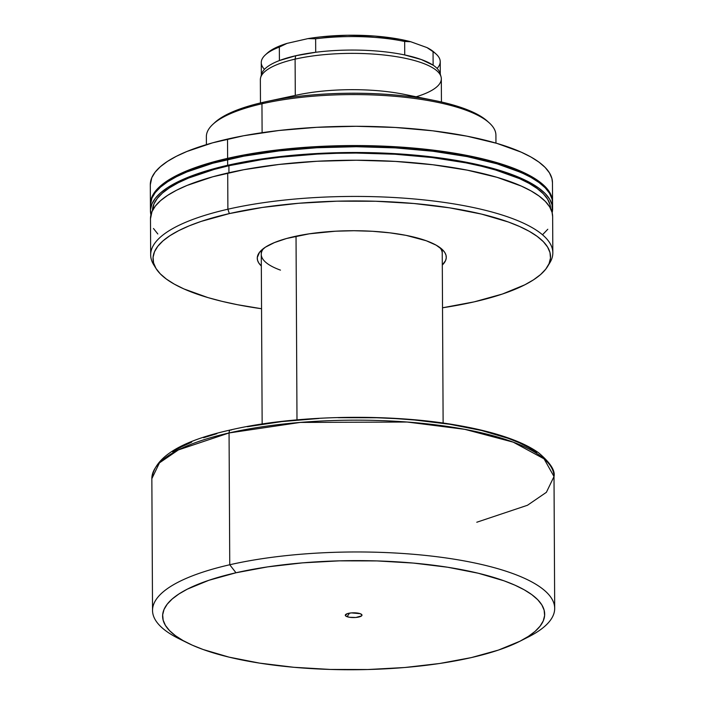 <?xml version="1.0" encoding="UTF-8"?>
<svg xmlns="http://www.w3.org/2000/svg" width="705" height="705" viewBox="0 0 705 705"><rect width="100%" height="100%" fill="white"/><g stroke="black" fill="none" stroke-linecap="round" stroke-linejoin="round"><path stroke-width="1.06" d="M263.661 248.38A90.487 25.847 179.7 0 0 280.475 270.13A90.487 25.847 -0.3 0 1 261.264 254.338A90.487 25.847 -0.3 0 1 263.661 248.38M261.326 265.988A94.505 26.993 -0.3 0 1 261.52 250.152A94.505 26.993 -0.3 0 1 334.734 231.249A94.505 26.993 -0.3 0 1 426.225 240.74L406.115 235.373L389.988 232.853L372.39 231.275L353.998 230.729L335.527 231.205L309.204 233.831L286.538 238.501L274.457 242.573L265.336 247.217L259.546 252.275L257.29 257.536L257.528 260.189L258.673 262.806L261.326 265.988M417.007 97.519A90.487 25.847 179.7 0 0 295.289 95.422M495.95 143.106L495.915 135.175A144.781 41.348 179.7 0 0 414.478 98.444A144.781 41.348 179.7 0 0 261.952 103.785L262.11 132.69L261.952 103.785L263.185 102.304A142.771 40.775 179.7 0 0 214.787 122.564L212.875 124.336A144.781 41.348 -0.3 0 1 261.952 103.785A144.781 41.348 179.7 0 0 206.362 136.691L206.398 144.631M150.412 204.045A201.084 57.431 -0.3 0 0 150.421 204.626L151.901 196.977L155.25 191.407L160.493 185.953L167.578 180.656L176.435 175.571L186.975 170.76L199.101 166.257L227.627 158.343A201.084 57.431 -0.3 0 1 439.462 150.932A201.084 57.431 -0.3 0 1 552.561 201.938L552.464 182.666A201.084 57.431 179.7 0 0 439.365 131.659A201.084 57.431 179.7 0 0 227.521 139.079A201.084 57.431 179.7 0 0 150.306 184.772L150.412 204.045A201.084 57.431 -0.3 0 1 227.627 158.343L227.521 139.079L227.627 158.343L243.745 155.021L278.942 149.777L297.669 147.918L336.505 145.794L356.228 145.556L395.355 146.737L414.381 148.138L450.433 152.518L482.678 158.837L509.891 166.856L521.268 171.403L531.006 176.259L539.025 181.37L545.229 186.693L549.574 192.165L552.006 197.752L552.509 203.384M228.861 158.792A199.074 56.858 179.7 0 0 177.704 176.1L188.623 171.086L200.625 166.627L228.861 158.792A199.074 56.858 179.7 0 1 524.978 174.276L508.305 167.217L495.527 163.058L465.952 155.928L431.98 150.606L394.915 147.301L356.184 146.129L336.655 146.367L298.206 148.464L261.811 152.668L228.861 158.792M552.605 208.874L552.57 203.093A201.084 57.431 179.7 0 0 439.471 152.086A201.084 57.431 179.7 0 0 227.636 159.506A201.084 57.431 179.7 0 0 150.412 205.199L150.447 210.98A201.084 57.431 -0.3 0 1 227.662 165.287L227.636 159.506L227.662 165.287L243.78 161.956L278.977 156.713L297.704 154.853L336.541 152.729L356.263 152.492L395.39 153.672L432.835 157.012L450.469 159.462L467.151 162.388L497.025 169.588L521.303 178.339L531.041 183.194L539.061 188.305L545.265 193.628L549.609 199.11L552.041 204.688L552.165 212.751A201.084 57.431 -0.3 0 0 552.605 208.874A201.084 57.431 -0.3 0 0 439.497 157.867A201.084 57.431 -0.3 0 0 227.662 165.287L212.734 169.041L187.01 177.695L176.47 182.516L167.614 187.592L160.528 192.888L155.285 198.343L151.936 203.912L150.5 209.544L151.002 215.175M150.923 214.849A201.084 57.431 -0.3 0 1 150.447 210.98M228.905 165.728A199.074 56.858 179.7 0 0 152.456 210.601L153.928 203.974L157.25 198.457L162.441 193.055L169.456 187.812L178.224 182.789L188.658 178.021L214.117 169.447L228.905 165.728L228.94 172.751L228.905 165.728A199.074 56.858 179.7 0 1 438.034 158.308A199.074 56.858 179.7 0 1 550.587 208.521L550.041 204.741L547.626 199.215L543.326 193.796L537.184 188.526L529.252 183.467L519.603 178.656L495.562 169.993L481.4 166.221L465.996 162.864L432.024 157.541L394.95 154.236L356.219 153.064L336.69 153.302L317.303 154.087L279.7 157.25L261.846 159.603L228.905 165.728M547.618 266.464L549.882 262.709A201.084 57.431 179.7 0 0 455.016 204.089A201.084 57.431 179.7 0 0 227.891 209.218A201.084 57.431 -0.3 0 1 439.726 201.797A201.084 57.431 -0.3 0 1 552.835 252.813L552.641 216.62A201.084 57.431 179.7 0 0 439.541 165.604A201.084 57.431 179.7 0 0 227.706 173.025A201.084 57.431 179.7 0 0 150.482 218.726L150.676 254.919A201.084 57.431 -0.3 0 1 227.891 209.218L227.706 173.025L227.891 209.218A201.084 57.431 179.7 0 0 153.725 264.789L156.034 268.517A198.757 56.77 -0.3 0 1 229.345 213.589L227.891 209.218L229.345 213.589L262.242 207.473L298.576 203.278L336.964 201.181L375.915 201.26L413.941 203.507L449.579 207.834L481.453 214.073L508.349 221.996L519.594 226.499L529.226 231.293L537.139 236.351L543.282 241.604L547.573 247.023L549.979 252.54L550.473 258.101L549.054 263.67L545.74 269.169L540.559 274.571L533.553 279.806L524.802 284.82L502.401 294.038L474.201 301.855A198.757 56.77 -0.3 0 1 442.52 307.785L474.201 301.855A198.757 56.77 -0.3 0 0 547.618 266.464A198.757 56.77 -0.3 0 0 453.844 208.521A198.757 56.77 -0.3 0 0 229.345 213.589L201.145 221.405L189.16 225.856L178.744 230.623L169.993 235.637L162.987 240.872L157.805 246.265L154.492 251.773L153.073 257.334L153.567 262.903L155.972 268.42L160.264 273.831L166.406 279.092L174.32 284.141L183.952 288.944L207.957 297.598L222.093 301.361L237.479 304.71L261.555 308.737A198.757 56.77 -0.3 0 1 156.034 268.517M154.994 266.649A201.084 57.431 -0.3 0 1 150.676 254.919M213.862 123.454A142.771 40.775 -0.3 0 1 263.185 102.304A142.771 40.775 -0.3 0 1 266.763 101.52A142.771 40.775 -0.3 0 1 435.144 100.639A142.771 40.775 -0.3 0 1 488.265 122.009M435.144 100.639L404.282 94.364A90.487 25.847 179.7 0 0 297.554 94.928L266.763 101.52M442.299 265.036L445.578 260.55L446.256 257.907L446.018 255.254L444.873 252.637L442.828 250.055L436.148 245.155L426.225 240.74A94.505 26.993 -0.3 0 1 441.947 249.209A94.505 26.993 -0.3 0 1 442.299 265.036M552.835 252.813A201.084 57.431 -0.3 0 1 548.64 264.587M542.55 234.721L547.794 229.257M552.641 216.673L552.086 212.425L549.644 206.847L545.309 201.374L539.096 196.052L531.085 190.94L521.339 186.085L497.06 177.334L467.186 170.134L432.87 164.758L395.435 161.419L356.307 160.238L316.994 161.26L279.021 164.459L243.824 169.702L212.769 176.788L187.054 185.441L176.514 190.253L167.658 195.338L160.573 200.625L155.329 206.089L151.972 211.659L150.482 218.779M153.478 228.499L157.823 233.972M552.57 203.146L552.015 198.907L549.574 193.329L545.238 187.847L539.025 182.524L531.015 177.413L521.268 172.558L496.99 163.807L467.115 156.607L432.799 151.231L395.364 147.891L356.236 146.71L316.924 147.742L278.942 150.932L243.754 156.175L212.698 163.26L186.984 171.914L176.444 176.735L167.587 181.811L160.502 187.107L155.259 192.562L151.901 198.131L150.412 205.252M552.561 201.938A201.084 57.431 -0.3 0 1 552.561 202.52M552.464 182.718L551.909 178.48L549.468 172.901L545.132 167.42L538.92 162.097L530.909 156.986L521.162 152.139L496.884 143.379L467.01 136.18L432.694 130.804L395.258 127.464L356.131 126.283L316.818 127.314L278.836 130.513L243.648 135.748L212.593 142.833L186.878 151.487L176.338 156.307L167.482 161.383L160.396 166.68L155.153 172.135L151.795 177.704L150.306 184.833M261.952 103.785A144.781 41.348 -0.3 0 1 489.27 122.89L487.34 121.137A142.771 40.775 179.7 0 0 263.185 102.304L261.952 103.785M439.779 247.464A90.487 25.847 -0.3 0 1 442.238 253.395M347.071 616.681A8.345 2.379 -0.3 0 1 345.679 614.513A8.345 2.379 -0.3 0 1 352.139 612.848A8.345 2.379 -0.3 0 1 360.22 613.685L361.965 614.963L361.568 615.888L355.875 617.474L349.539 617.28L346.19 616.293L345.327 615.403L347.318 613.658L351.407 612.901L360.22 613.685A8.345 2.379 -0.3 0 1 361.603 614.434A8.345 2.379 -0.3 0 1 357.523 617.272A8.345 2.379 -0.3 0 1 347.071 616.681L349.513 613.13L347.071 616.681M261.617 74.043L260.63 77.62A90.487 25.847 -0.3 0 1 295.104 59.123L295.703 55.748A89.482 25.556 179.7 0 0 279.409 60.559A89.482 25.556 179.7 0 0 261.617 74.043A89.482 25.556 179.7 0 0 261.344 75.832A89.482 25.556 -0.3 0 1 279.409 60.559L279.339 47.068A89.482 25.556 179.7 0 0 261.273 62.595L261.335 75.065M296.99 419.863L296.029 236.193L296.99 419.863M441.445 101.996L441.321 78.74A90.487 25.847 179.7 0 0 390.429 55.783A90.487 25.847 179.7 0 0 295.104 59.123L295.289 95.413L295.104 59.123A90.487 25.847 179.7 0 0 260.356 79.683L260.471 102.939M183.846 640.995A201.084 57.431 -0.3 0 1 152.536 610.46A201.084 57.431 -0.3 0 1 229.751 564.758L229.063 432.949A201.084 57.431 179.7 0 0 151.848 478.651L159.462 462.868L178.383 449.922L229.063 432.949A4.018 2.371 -102.9 0 1 230.606 429.927A4.018 2.371 -102.9 0 1 231.522 429.988M519.585 641.418A191.029 54.558 -0.3 0 1 471.31 657.598L498.409 650.089L519.946 641.233L528.353 636.404L535.086 631.38L540.065 626.19L543.255 620.902L544.612 615.553L544.137 610.204L541.828 604.899L537.703 599.699L531.808 594.641L524.194 589.785L514.932 585.176L504.128 580.85L478.281 573.236L447.64 567.234L413.394 563.075L376.849 560.916L339.413 560.845L302.524 562.863L267.592 566.89L235.981 572.768A191.029 54.558 -0.3 0 1 478.554 573.306A191.029 54.558 -0.3 0 1 519.585 641.418L528.283 637.012A201.084 57.431 179.7 0 0 485.102 565.322A201.084 57.431 179.7 0 0 229.751 564.758A201.084 57.431 179.7 0 0 179.246 638.845L187.988 643.154A191.029 54.558 -0.3 0 1 235.981 572.768L229.751 564.758L235.981 572.768L208.883 580.285L187.345 589.142L178.938 593.962L172.205 598.994L167.226 604.176L164.036 609.472L162.67 614.813L163.155 620.162L165.463 625.467L169.588 630.675L175.483 635.725L183.097 640.581L192.35 645.19L203.163 649.516L229.01 657.13L259.651 663.132L293.897 667.291L330.442 669.45L367.878 669.521L404.767 667.512L439.691 663.484L471.31 657.598A191.029 54.558 -0.3 0 1 187.988 643.154M440.29 74.122L440.228 61.661A89.482 25.556 179.7 0 0 433.055 51.703L433.126 65.195A89.482 25.556 -0.3 0 1 440.29 74.897M441.022 76.678L439.999 73.108A89.482 25.556 179.7 0 0 433.126 65.195A89.482 25.556 179.7 0 0 404.74 54.964A89.482 25.556 179.7 0 0 315.708 52.276A89.482 25.556 -0.3 0 1 404.74 54.964L404.67 41.472A89.482 25.556 179.7 0 0 315.637 38.793L315.708 52.276A89.482 25.556 179.7 0 0 295.703 55.748L295.104 59.123A90.487 25.847 -0.3 0 1 387.142 55.369A90.487 25.847 -0.3 0 1 441.022 76.678A90.487 25.847 -0.3 0 1 416.17 96.779M230.606 429.927A4.018 2.371 77.1 0 0 229.063 432.949L300.215 422.427L407.146 422.031L464.718 429.319L513.24 442.158L544.066 458.849L554.007 476.545A201.084 57.431 179.7 0 0 440.898 425.529A201.084 57.431 179.7 0 0 229.063 432.949L229.751 564.758A201.084 57.431 -0.3 0 1 441.586 557.338A201.084 57.431 -0.3 0 1 554.694 608.353A201.084 57.431 -0.3 0 1 523.709 639.215M554.694 608.353L554.007 476.545L546.384 492.319L527.472 505.265L476.783 522.238M536.69 452.548L528.838 447.543L519.285 442.784L508.138 438.325L481.471 430.473L449.869 424.278L414.54 419.986L395.893 418.611L376.84 417.757L338.224 417.686M319.03 418.462L281.806 421.59L247.323 426.728M216.893 433.672L203.569 437.735M191.69 442.15L181.352 446.873L172.681 451.852M434.271 52.381L427.001 47.596L410.707 41.727L399.911 39.304L374.928 36.078L347.539 35.25L320.458 36.907L307.9 38.625L287.058 43.375L278.396 46.504L271.548 49.976L266.684 53.695M279.409 60.559L279.339 47.068L287.058 43.375L307.9 38.625L315.637 38.793L315.708 52.276L295.703 55.748L279.409 60.559M404.74 54.964L404.67 41.472L410.707 41.727L427.001 47.596L433.055 51.703L433.126 65.195L421.308 59.537L404.74 54.964M436.122 54.065L434.192 52.32A87.473 24.983 179.7 0 0 427.001 47.596L433.055 51.703A89.482 25.556 -0.3 0 1 436.122 54.065A89.482 25.556 -0.3 0 1 437.091 68.42M315.637 38.793A89.482 25.556 -0.3 0 1 404.67 41.472L410.707 41.727A87.473 24.983 179.7 0 0 307.9 38.625L315.637 38.793M264.481 69.328A89.482 25.556 -0.3 0 1 265.291 54.955A89.482 25.556 -0.3 0 1 279.339 47.068L287.058 43.375A87.473 24.983 179.7 0 0 267.204 53.192A87.473 24.983 179.7 0 0 266.314 54.073M261.247 250.407L262.154 424.005M442.22 249.455L443.128 423.062M152.536 610.46L151.848 478.651C154.43 457.263 180.691 441.022 230.65 429.918C294.17 415.042 389.045 413.13 457.615 425.326C478.246 428.896 496.012 433.425 510.931 438.907C522.361 443.119 531.649 447.798 538.779 452.936C550.341 462.815 555.408 470.684 554.007 476.545M265.291 54.955L267.204 53.192"/></g></svg>
